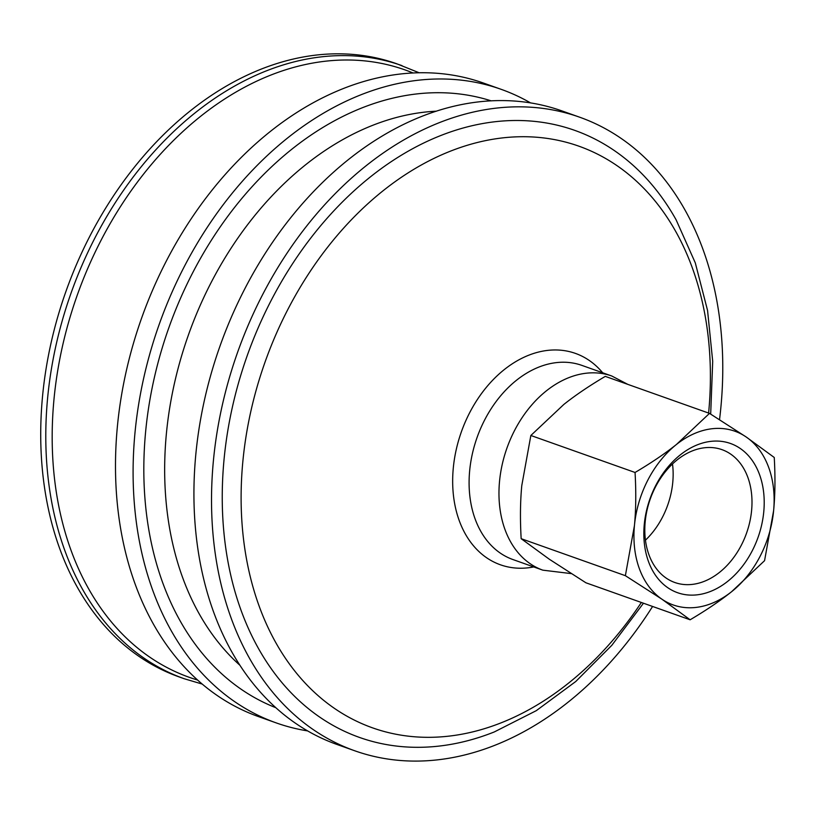 <?xml version="1.0" encoding="UTF-8"?>
<svg xmlns="http://www.w3.org/2000/svg" width="815" height="815" viewBox="0 0 815 815"><rect width="100%" height="100%" fill="white"/><g stroke="black" fill="none" stroke-linecap="round" stroke-linejoin="round"><path stroke-width="1.22" d="M652.591 606.462A336.157 243.634 -70.5 0 1 354.657 750.747L337.053 744.502A336.157 243.634 -70.5 0 1 287.247 717.241A336.157 243.634 -70.5 0 1 234.516 310.057A336.157 243.634 -70.5 0 1 562.004 110.932L579.608 117.187A336.157 243.634 -70.5 0 1 629.414 144.438A336.157 243.634 -70.5 0 1 719.533 419.623M239.773 665.152A306.664 222.251 -70.5 0 1 188.408 335.006A306.664 222.251 -70.5 0 1 436.463 111.176M275.796 707.695A322.057 233.406 -70.5 0 1 168.746 328.027A322.057 233.406 -70.5 0 1 491.251 100.877M307.632 730.912A336.157 243.634 -70.5 0 1 276.224 722.905A336.157 243.634 -70.5 0 1 226.417 695.643A336.157 243.634 -70.5 0 1 173.687 288.459A336.157 243.634 -70.5 0 1 501.174 89.334A336.157 243.634 -70.5 0 1 530.596 102.924M276.224 722.905L258.62 716.65A336.157 243.634 -70.5 0 1 208.813 689.398A336.157 243.634 -70.5 0 1 156.083 282.214A336.157 243.634 -70.5 0 1 483.57 83.089L501.174 89.334M401.989 65.628A325.317 235.769 -70.5 0 0 85.066 258.335A325.317 235.769 -70.5 0 0 136.095 652.377A325.317 235.769 -70.5 0 0 184.302 678.763L179.229 676.959A325.317 235.769 -70.5 0 1 131.032 650.584A325.317 235.769 -70.5 0 1 80.002 256.531A325.317 235.769 -70.5 0 1 396.925 63.835L419.216 72.8M643.463 603.222L611.8 645.337L575.767 681.503L536.27 710.67L494.277 731.952A322.057 233.406 -70.5 0 1 232.306 407.469A322.057 233.406 -70.5 0 1 622.609 156.592A322.057 233.406 -70.5 0 1 676.114 219.826L695.297 262.878L707.563 310.495L712.707 361.361L710.68 414.112M354.657 750.747A336.157 243.634 -70.5 0 1 304.851 723.496A336.157 243.634 -70.5 0 1 252.11 316.312A336.157 243.634 -70.5 0 1 579.608 117.187M704.822 447.73A70.487 51.08 -70.5 0 1 721.988 449.656A70.487 51.08 -70.5 0 1 749.8 521.845A70.487 51.08 -70.5 0 1 691.986 584.426A70.487 51.08 -70.5 0 1 674.82 582.501A70.487 51.08 -70.5 0 1 646.998 510.322A70.487 51.08 -70.5 0 1 704.822 447.73M711.24 441.322A79.157 57.366 109.5 0 0 648.669 562.034A79.157 57.366 109.5 0 0 752.194 550.879A79.157 57.366 109.5 0 0 711.24 441.322M645.439 540.192A70.487 51.08 109.5 0 0 672.507 463.98M773.629 510.577A92.177 66.799 109.5 0 0 746.102 436.932A92.177 66.799 109.5 0 0 676.501 444.43A92.177 66.799 109.5 0 0 634.437 525.583A92.177 66.799 109.5 0 0 661.974 599.229A92.177 66.799 109.5 0 0 731.564 591.731A92.177 66.799 109.5 0 0 773.629 510.577L764.562 560.679L731.564 591.731C720.103 600.869 706.289 610.221 690.122 619.787L661.974 599.229L625.37 575.685L634.437 525.583C635.965 509.65 636.169 491.954 635.058 472.476C651.226 462.92 665.04 453.568 676.501 444.43L709.498 413.378L746.102 436.932L774.25 457.48C775.36 476.948 775.157 494.654 773.629 510.577M709.498 413.378L605.29 376.377C589.133 385.943 575.319 395.295 563.848 404.434L530.85 435.485L521.783 485.577C520.255 501.51 520.052 519.206 521.162 538.684L549.32 559.233L585.914 582.786L690.122 619.787M530.85 435.485L635.058 472.476M521.162 538.684L625.37 575.685M197.587 680.046A322.302 233.589 -70.5 0 1 141.657 651.246A322.302 233.589 -70.5 0 1 93.572 255.472A322.302 233.589 -70.5 0 1 413.113 73.014M571.244 573.607L542.831 570.164A103.016 74.664 -70.5 0 1 527.57 561.81A103.016 74.664 -70.5 0 1 511.402 437.023A103.016 74.664 -70.5 0 1 611.77 376L627.795 384.364M542.831 570.164L512.961 559.559A103.016 74.664 -70.5 0 1 497.69 551.205A103.016 74.664 -70.5 0 1 481.533 426.418A103.016 74.664 -70.5 0 1 581.89 365.395L611.77 376M533.743 566.934A112.154 81.286 -70.5 0 1 483.794 555.698A112.154 81.286 -70.5 0 1 472.028 408.325A112.154 81.286 -70.5 0 1 592.077 362.512A112.154 81.286 -70.5 0 1 602.682 372.781M641.364 602.468A308.569 223.636 -70.5 0 1 326.764 702.785A308.569 223.636 -70.5 0 1 294.398 297.292A308.569 223.636 -70.5 0 1 624.698 171.262A308.569 223.636 -70.5 0 1 708.612 413.062M184.302 678.763L202.191 684.06"/></g></svg>

